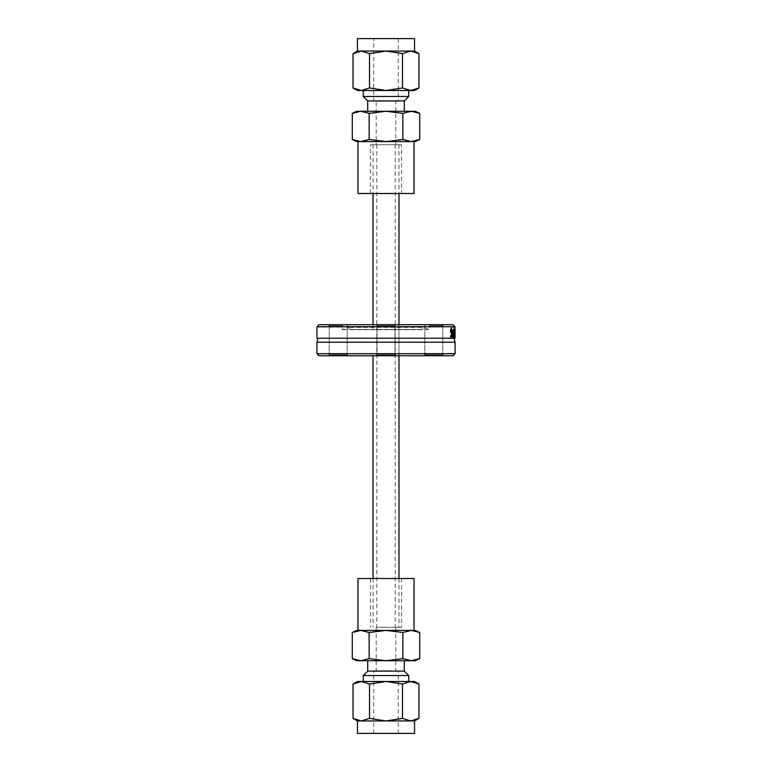 <?xml version="1.0" encoding="UTF-8"?>
<svg xmlns="http://www.w3.org/2000/svg" width="772" height="772" viewBox="0 0 772 772"><rect width="100%" height="100%" fill="white"/><g stroke="black" fill="none" stroke-linecap="round" stroke-linejoin="round"><path stroke-width="0.58" stroke-dasharray="3.86 2.9" d="M386 627.289L398.979 627.289L386 627.289M386 144.711L398.979 144.711L386 144.711M398.979 324.694L398.979 355.757L373.021 355.757L398.979 355.757L398.979 329.48L373.021 329.48L398.979 329.48M316.925 353.711L455.075 353.711M453.029 355.757L318.971 355.757M428.778 355.757L443.794 355.757L428.778 355.757M396.017 355.757L375.983 355.757L396.017 355.757L375.983 355.757L396.017 355.757L394.994 354.734L377.006 354.734L394.994 354.734L377.006 354.734L394.994 354.734L396.017 355.757M333.214 355.757L348.23 355.757L333.214 355.757M343.222 355.757L328.206 355.757L343.222 355.757M438.785 355.757L423.77 355.757L438.785 355.757M455.075 342.218L316.925 342.218M316.964 326.739L319.154 324.694L452.846 324.694L455.036 326.739L316.964 326.739M455.036 326.739L429.734 327.145L429.454 324.694L429.734 329.702L342.266 329.702L429.734 329.702L423.394 327.396L348.606 327.396L423.394 327.396L422.641 329.48L349.359 329.48L422.641 329.48M455.075 338.233L316.925 338.233M454.669 327.309L454.862 337.123L455.065 327.309L454.911 335.463L454.669 327.309L453.482 327.309L453.839 337.123L453.647 327.309M453.695 332.037L454.39 329.914L453.608 330.136L453.434 332.085L453.434 337.123L453.695 336.341L454.139 337.325L454.283 332.838L452.653 332.037L452.759 330.927L453.347 331.178L453 329.586L452.392 337.123L452.653 336.341L453.106 337.325L453.444 334.99L452.653 332.037M451.842 330.995L452.238 330.677L452.826 333.456L452.238 336.206L451.552 335.318L452.228 337.287L452.913 336.341L452.913 330.59L452.228 329.596L451.572 331.545L451.842 330.995L450.771 330.995L451.176 330.677L451.774 333.456L451.176 336.206L450.472 335.318L451.166 337.287L452.102 333.456L451.861 330.59L451.166 329.596L450.472 330.155L450.771 330.995M452.846 324.694L429.454 324.694L452.846 324.694M452.238 330.677L451.176 330.677M452.238 336.206L451.176 336.206M451.552 336.708L450.472 336.708M451.861 337.094L450.79 337.094M452.228 337.287L451.166 337.287M451.552 330.155L450.472 330.155M452.228 329.596L451.166 329.596M453.955 337.287L452.913 337.287L452.122 333.475L452.855 329.557L453.347 332.886M453.897 329.557L452.855 329.557M454.38 333.562L452.421 333.562L452.913 336.206L453.318 335.318L452.913 337.287M453.174 333.562L452.421 333.562M454.351 335.318L453.328 335.318L454.351 335.318M454.206 335.878L453.174 335.878M454.129 331.14L452.846 330.57L452.421 332.616L453.164 332.616L453.096 331.14M453.405 330.57L452.846 330.57M453.309 331.149L452.546 331.149M454.197 332.616L453.164 332.616M453.193 332.616L452.421 332.616M454.042 329.76L454.032 337.123L453.434 329.76L453.733 335.463L453.878 329.76L454.023 335.463L454.042 329.76L455.065 329.76L454.042 329.76L454.052 331.555M454.64 335.463L453.733 335.463M454.862 331.449L453.907 331.449M455.007 335.463L454.023 335.463M453.077 337.123L452.025 337.123M450.337 337.123L451.417 337.123L450.337 337.123L450.337 327.309L450.771 335.955L453.077 335.955M451.417 335.955L450.771 335.955M452.653 333.263L453.029 336.177L452.653 333.263L454.11 333.562L454.293 334.903L454.061 336.177L453.695 335.309L452.653 335.309M454.061 336.177L453.029 336.177M453.695 335.309L453.695 333.263M454.032 330.677L453 330.677M453.695 332.278L452.653 332.278M454.283 332.838L453.251 332.838M454.39 329.914L453.357 329.914M454.032 329.586L453 329.586M454.38 336.679L453.347 336.679M454.139 337.325L453.106 337.325M453.878 336.968L452.836 336.968M453.434 337.123L452.392 337.123M453.695 336.341L452.653 336.341M453.695 337.123L452.653 337.123M454.515 327.309L453.482 327.309M454.911 335.463L453.888 335.463M454.862 337.123L453.839 337.123M454.959 337.123L453.936 337.123M319.154 324.694L342.546 324.694C342.199 327.917 342.199 327.917 342.546 324.694C342.199 327.917 342.199 327.917 342.546 324.694L319.154 324.694M342.546 324.694L429.454 324.694L342.546 324.694M428.778 324.694L443.794 324.694L428.778 324.694M333.214 324.694L348.23 324.694L333.214 324.694M375.983 324.694L396.017 324.694L375.983 324.694L396.017 324.694L375.983 324.694L377.006 325.716L394.994 325.716L394.994 354.734L394.994 325.716L377.006 325.716L377.006 354.734L375.983 355.757L377.006 354.734L377.006 325.716L394.994 325.716L377.006 325.716L375.983 324.694M438.785 324.694L423.77 324.694L438.785 324.694M343.222 324.694L328.206 324.694L343.222 324.694M429.29 354.734L442.771 354.734L429.29 354.734M429.29 325.716L442.771 325.716L429.29 325.716M438.284 354.734L424.793 354.734L438.284 354.734M342.71 354.734L329.229 354.734L342.71 354.734M342.71 325.716L329.229 325.716L342.71 325.716M333.716 354.734L347.207 354.734L333.716 354.734M396.017 324.694L394.994 325.716L396.017 324.694M353.036 684.04L361.277 681.493L357.455 681.493M361.277 681.493L369.518 684.04L386 681.493L361.277 681.493M386 681.493L402.482 684.04L410.723 681.493L386 681.493M414.545 681.493L410.723 681.493L418.964 684.04M369.518 684.04L369.518 718.394L361.277 720.942L353.036 718.394M418.964 718.394L410.723 720.942L402.482 718.394L386 720.942L369.518 718.394M402.482 684.04L402.482 718.394M374.642 681.493L408.706 681.493L374.642 681.493M357.455 720.942L414.545 720.942M408.706 675.529L363.294 675.529M414.545 733.4L357.455 733.4M404.296 671.109L367.704 671.109M392.128 733.4L373.735 733.4L392.128 733.4M376.852 660.736L404.296 660.736L376.852 660.736M392.128 670.868L373.735 670.868L392.128 670.868M356.799 660.736L415.201 660.736M390.902 670.868L376.196 670.868L390.902 670.868M419.717 658.622L411.283 660.736L402.859 658.622L386 660.736L369.141 658.622L360.717 660.736L352.283 658.622M390.902 627.289L376.196 627.289L390.902 627.289M352.283 632.509L360.717 630.406L369.141 632.509L386 630.406L402.859 632.509L411.283 630.406L419.717 632.509M369.141 658.622L369.141 632.509M402.859 658.622L402.859 632.509M378.212 627.289L401.575 627.289L378.212 627.289M415.201 630.406L356.799 630.406M378.212 578.498L401.575 578.498L378.212 578.498M357.967 630.406L414.033 630.406M411.283 630.406L360.717 630.406M357.967 578.498L414.033 578.498M418.964 87.96L410.723 90.507L414.545 90.507M410.723 90.507L402.482 87.96L386 90.507L410.723 90.507M386 90.507L369.518 87.96L361.277 90.507L386 90.507M357.455 90.507L361.277 90.507L353.036 87.96M353.036 53.606L361.277 51.058L369.518 53.606L386 51.058L402.482 53.606L410.723 51.058L418.964 53.606M369.518 87.96L369.518 53.606M402.482 87.96L402.482 53.606M408.706 90.507L363.294 90.507L408.706 90.507M414.545 51.058L357.455 51.058M363.294 96.471L408.706 96.471M357.455 38.6L414.545 38.6M367.704 100.891L404.296 100.891M373.735 38.6L398.265 38.6L373.735 38.6L373.735 101.132L398.265 101.132L373.735 101.132M404.296 111.264L367.704 111.264L404.296 111.264M415.201 111.264L356.799 111.264M376.196 101.132L395.804 101.132L376.196 101.132L376.196 144.711L395.804 144.711L376.196 144.711M352.283 113.378L360.717 111.264L369.141 113.378L386 111.264L402.859 113.378L411.283 111.264L419.717 113.378M369.141 113.378L369.141 139.491L360.717 141.594L352.283 139.491M402.859 113.378L402.859 139.491L386 141.594L369.141 139.491M419.717 139.491L411.283 141.594L402.859 139.491M401.575 144.711L370.425 144.711L401.575 144.711L401.575 193.502L370.425 193.502L401.575 193.502M356.799 141.594L415.201 141.594M414.033 141.594L357.967 141.594M360.717 141.594L411.283 141.594M414.033 193.502L357.967 193.502M452.826 333.456L451.774 333.456M452.913 330.59L451.861 330.59M453.154 333.456L452.102 333.456L453.174 333.475M452.913 336.341L451.861 336.341M453.675 337.084L453.154 337.084M454.293 334.903L453.26 334.903M454.11 333.562L453.077 333.562M453.801 330.927L452.759 330.927M454.476 334.99L453.444 334.99M453.608 330.136L452.566 330.136M453.434 332.085L452.392 332.085M376.804 144.711L376.804 627.289M395.196 144.711L395.196 627.289M373.021 144.711L373.021 193.502M373.021 324.694L373.021 329.48M373.021 578.498L373.021 627.289M398.979 144.711L398.979 193.502M398.979 578.498L398.979 627.289M349.359 329.48L348.606 327.396L342.266 329.702L342.266 327.145L316.964 327.145M424.793 354.734L423.77 355.757L424.793 354.734L424.793 325.716L423.77 324.694L424.793 325.716L424.793 354.734M442.771 354.734L443.794 355.757L442.771 354.734L442.771 325.716L443.794 324.694L442.771 325.716L442.771 354.734M329.229 354.734L328.206 355.757L329.229 354.734L329.229 325.716L328.206 324.694L329.229 325.716L329.229 354.734M347.207 354.734L348.23 355.757L347.207 354.734L347.207 325.716L348.23 324.694L347.207 325.716L347.207 354.734M398.265 733.4L398.265 670.868M373.735 733.4L373.735 670.868M376.196 627.289L376.196 670.868M395.804 627.289L395.804 670.868M370.425 578.498L370.425 627.289M401.575 578.498L401.575 627.289M398.265 38.6L398.265 101.132M395.804 144.711L395.804 101.132M370.425 193.502L370.425 144.711"/><path stroke-width="1.16" d="M455.075 353.711L316.925 353.711L318.971 355.757L453.029 355.757L455.075 353.711L455.075 342.218L316.925 342.218L316.925 353.711M455.036 326.739L452.846 324.694L319.154 324.694L316.964 326.739L455.036 326.739L455.075 338.233C454.119 338.001 454.119 339.333 455.075 342.218M316.925 327.145L316.925 338.233L455.075 338.233M455.075 331.555L454.689 337.123L454.457 329.76L454.756 335.463L455.075 329.76M453.077 337.123L451.417 337.123L451.417 327.309L451.842 335.955L453.077 335.955L453.077 337.123M453.955 337.287L453.174 333.475L453.897 329.557L453.955 337.287M454.264 330.368L453.444 330.368M453.347 332.616L453.347 333.562M454.361 336.669L453.502 336.669M453.955 336.206L453.376 336.206M453.888 330.57L453.463 332.616L454.197 332.616L453.405 330.57M452.025 335.955L452.025 337.123L451.417 337.123M369.518 684.04L361.277 681.493L386 681.493L369.518 684.04L369.518 718.394L386 720.942L402.482 718.394L410.723 720.942L418.964 718.394L418.964 684.04L410.723 681.493L414.545 681.493L418.964 684.04M353.036 684.04L357.455 681.493L361.277 681.493L353.036 684.04L353.036 718.394L361.277 720.942L369.518 718.394M410.723 681.493L402.482 684.04L386 681.493L410.723 681.493M402.482 684.04L402.482 718.394M357.455 720.942L357.455 733.4L414.545 733.4L414.545 720.942L357.455 720.942L353.036 718.394M363.294 681.493L363.294 675.529L408.706 675.529L408.706 681.493M363.294 675.529L367.704 671.109L404.296 671.109L408.706 675.529M419.717 658.622L415.201 660.736L356.799 660.736L352.283 658.622L360.717 660.736L369.141 658.622L386 660.736L402.859 658.622L411.283 660.736L419.717 658.622L419.717 632.509L411.283 630.406L402.859 632.509L386 630.406L369.141 632.509L360.717 630.406L352.283 632.509L352.283 658.622M402.859 658.622L402.859 632.509M369.141 658.622L369.141 632.509M352.283 632.509L356.799 630.406L415.201 630.406L419.717 632.509M360.717 630.406L357.967 630.406L357.967 578.498L414.033 578.498L414.033 630.406L411.283 630.406M369.518 87.96L386 90.507L361.277 90.507L369.518 87.96L369.518 53.606L361.277 51.058L353.036 53.606L353.036 87.96L361.277 90.507L357.455 90.507L353.036 87.96M402.482 87.96L410.723 90.507L386 90.507L402.482 87.96L402.482 53.606L386 51.058L369.518 53.606M418.964 87.96L414.545 90.507L410.723 90.507L418.964 87.96L418.964 53.606L410.723 51.058L402.482 53.606M410.723 51.058L414.545 51.058L414.545 38.6L357.455 38.6L357.455 51.058L410.723 51.058M408.706 90.507L408.706 96.471L363.294 96.471L363.294 90.507M408.706 96.471L404.296 100.891L367.704 100.891L363.294 96.471M404.296 111.264L404.296 100.891M352.283 113.378L356.799 111.264L415.201 111.264L419.717 113.378L411.283 111.264L402.859 113.378L386 111.264L369.141 113.378L360.717 111.264L352.283 113.378L352.283 139.491L360.717 141.594L369.141 139.491L386 141.594L402.859 139.491L411.283 141.594L419.717 139.491L419.717 113.378M369.141 113.378L369.141 139.491M402.859 113.378L402.859 139.491M419.717 139.491L415.201 141.594L356.799 141.594L352.283 139.491M411.283 141.594L414.033 141.594L414.033 193.502L357.967 193.502L357.967 141.594L360.717 141.594M454.38 332.886L453.347 332.886M454.197 337.084L453.675 337.084M373.021 193.502L373.021 324.694M373.021 355.757L373.021 578.498M398.979 193.502L398.979 324.694M398.979 355.757L398.979 578.498M316.925 338.233C318.083 338.03 318.083 339.352 316.925 342.218M414.545 720.942L418.964 718.394M404.296 671.109L404.296 660.736M367.704 671.109L367.704 660.736M414.545 51.058L418.964 53.606M357.455 51.058L353.036 53.606M367.704 100.891L367.704 111.264"/></g></svg>
